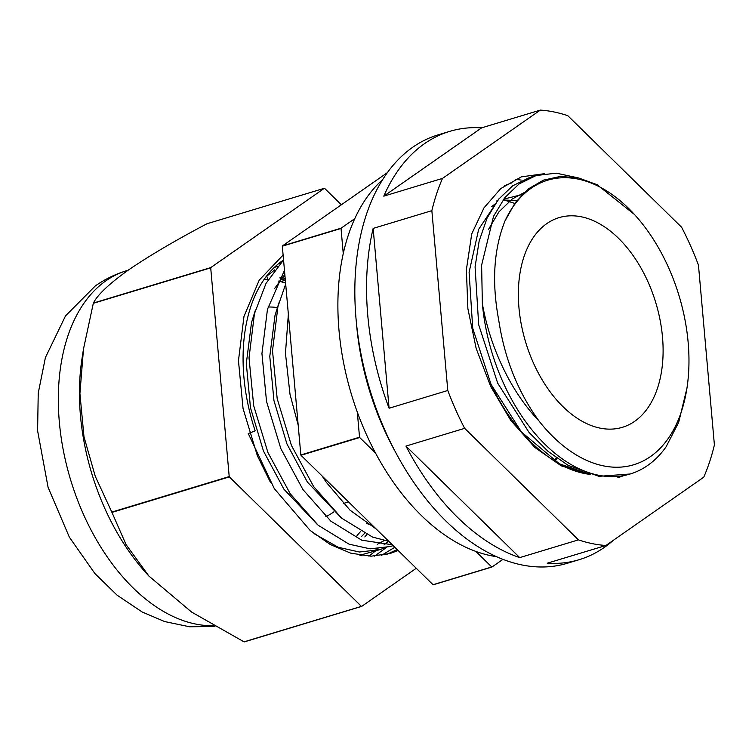 <?xml version="1.0" encoding="UTF-8"?>
<svg xmlns="http://www.w3.org/2000/svg" width="752" height="752" viewBox="0 0 752 752"><rect width="100%" height="100%" fill="white"/><g stroke="black" fill="none" stroke-linecap="round" stroke-linejoin="round"><path stroke-width="1.13" d="M356.476 323.633A204.958 127.238 73.2 0 0 383.37 427.738A204.958 127.238 73.2 0 0 395.054 451.256M382.608 179.643A204.958 127.238 73.2 0 0 365.763 433.058A204.958 127.238 73.2 0 0 496.564 556.668M569.913 468.881A150.193 93.248 73.2 0 0 571.163 466.992M499.234 198.443L478.667 229.322L469.098 272.28L472.726 328.276L491.047 384.375L521.427 431.986L559.403 463.824L590.17 474.38C553.698 470.432 513.597 433.49 490.896 384.065M578.335 471.852L579.247 470.752M455.703 409.774A223.729 138.894 73.2 0 0 464.651 428.349L578.429 539.861A223.729 138.894 73.2 0 0 605.924 545.482L703.759 477.172A223.729 138.894 73.2 0 0 714.4 444.93L698.458 265.099A223.729 138.894 73.2 0 0 690.552 245.81A223.729 138.894 73.2 0 0 681.603 227.236L567.826 115.714A223.729 138.894 73.2 0 0 540.331 110.102L442.496 178.412A223.729 138.894 73.2 0 0 431.855 210.654L447.788 390.485A223.729 138.894 73.2 0 0 455.703 409.774M540.331 110.102L481.628 127.849A223.729 138.894 73.2 0 0 449.687 131.374L437.946 134.918A223.729 138.894 73.2 0 0 385.259 431.065A223.729 138.894 73.2 0 0 567.412 563.248L579.153 559.695A223.729 138.894 73.2 0 0 613.247 540.368M605.924 545.482L547.221 563.22A223.729 138.894 73.2 0 0 579.153 559.695M464.651 428.349L405.948 446.086A223.729 138.894 73.2 0 0 519.726 557.608L578.429 539.861M544.655 173.656L521.399 176.852L500.804 188.536L484.006 207.834L471.739 233.881L466.381 269.733L467.876 308.64L476.176 348.458L490.755 386.594L510.73 420.377L534.738 447.374L561.161 465.798L588.327 474.202M431.855 210.654L373.152 228.401A223.729 138.894 73.2 0 0 389.085 408.233L447.788 390.485M449.687 131.374A223.729 138.894 73.2 0 0 383.793 196.159L442.496 178.412M514.725 203.407L503.248 199.712M521.239 180.104L515.43 179.239M405.948 446.086L519.726 557.608M373.152 228.401L389.085 408.233M481.628 127.849L383.793 196.159M128.451 269.987C149.404 255.699 175.573 240.302 206.96 223.767L324.366 188.282L210.795 267.58A216.689 134.523 73.2 0 0 210.71 267.844L93.304 303.329A216.689 134.523 73.2 0 1 93.389 303.065C97.563 294.765 109.247 283.739 128.451 269.987M280.007 277.826L284.829 280.355M278.879 263.426L280.035 263.557M283.438 260.089A151.218 93.878 73.2 0 0 255.163 430.877L248.263 433.528L274.32 488.659L310.162 530.461L330.269 544.504L350.723 553.162L371.018 556.198L390.203 553.472L398.118 550.483M366.75 534.634L364.823 536.947M377.25 544.326L384.328 540.509M210.71 267.844L229.21 476.599A216.689 134.523 73.2 0 0 229.351 476.909L361.421 606.366L244.015 641.851A216.689 134.523 73.2 0 0 244.25 641.898L361.656 606.413L416.27 568.277M229.21 476.599L111.804 512.084A216.689 134.523 73.2 0 0 111.945 512.394L229.351 476.909M210.795 267.58L93.389 303.065M341.361 204.77L324.591 188.329A216.689 134.523 73.2 0 0 324.366 188.282M83.331 350.018L81.949 358.986A183.836 114.125 73.2 0 0 146.913 573.889L148.887 576.06M244.015 641.851L191.591 612.053L148.896 576.051L126.035 544.57L111.945 512.394M111.804 512.084L95.278 476.326L83.989 436.837L79.919 393.569L83.481 349.041L93.304 303.329M394.838 547.268L381.292 555.484M375.483 550.972L368.931 556.151M282.254 277.15L285.252 279.208M397.169 549.552L386.631 554.44M386.302 547.55L374.571 556.132M362.821 554.647L361.825 555.521M268.079 307.042A109.519 67.99 -106.8 0 1 277.281 307.596M263.99 279.584A137.682 85.474 -106.8 0 1 268.116 279.669A137.682 85.474 -106.8 0 0 263.99 279.584M278.099 281.032A137.682 85.474 -106.8 0 1 285.6 283.119A137.682 85.474 -106.8 0 0 278.099 281.032M333.794 511.924A109.519 67.99 -106.8 0 1 325.813 516.586M361.345 554.967L360.452 555.324M359.879 555.23L379.619 549.721L359.4 552.015L338.259 547.287L313.969 533.572M373.048 551.282L378.059 548.772M383.962 544.974L388.605 541.243M391.867 544.354L390.974 544.871M384.827 547.86L379.619 549.731M270.541 482.53L257.363 455.74L243.046 408.515L238.459 360.678L243.977 316.46L259.205 280.158L283.109 255.041M283.551 259.985L266.058 283.307L254.458 313.631L249.025 357.905L253.706 405.76L267.938 452.554L290.206 493.726L318.218 525.291L349.116 544.194L370.106 548.828L390.185 546.535L393.164 545.632M392.281 544.758L361.74 540.19L330.852 521.155L302.887 489.486L280.844 448.643L266.528 401.418L261.94 353.581L267.458 309.363L284.463 270.344M285.675 284.04L277.939 306.534L272.506 350.808L277.187 398.663L291.419 445.447L313.687 486.629L341.699 518.194L372.597 537.097L388.709 541.252M376.282 529.079L350.018 510.176L326.368 482.389L322.157 476.025M298.187 425.106L290.009 394.321L285.459 353.299L288.354 314.214M686.943 388.201L678.671 422.38L666.018 446.942A156.454 97.13 -106.8 0 1 630.138 474.004A156.454 97.13 -106.8 0 1 502.75 381.574A156.454 97.13 -106.8 0 1 482.361 303.752C487.08 330.081 495.841 355.104 508.653 378.829C517.244 394.64 527.331 408.665 538.93 420.904A148.633 92.27 73.2 0 0 686.943 388.201A148.633 92.27 73.2 0 0 668.744 268.003A148.633 92.27 73.2 0 0 634.425 214.452A148.633 92.27 73.2 0 0 504.996 220.919L515.214 202.73L528.195 189.006L543.508 180.132L560.475 176.41L578.608 177.961L597.088 184.701L634.425 214.452M630.138 474.004L598.968 476.326L568.127 465.356L548.105 451.407L528.966 432.325L497.664 383.116L478.686 324.714L475.085 266.847L479.156 241.035L487.089 218.052L498.52 199.327L512.695 185.81L529.558 177.519L536.11 175.536L556.245 173.167L577.451 177.707M623.295 475.8L617.834 477.727M482.361 303.752L481.618 265.174L493.538 216.303L504.93 197.522L519.077 183.949L536.11 175.536M504.507 185.669L511.952 182.839M648.215 282.338A109.519 67.99 73.2 0 0 559.046 217.638A109.519 67.99 73.2 0 0 533.253 362.605A109.519 67.99 73.2 0 0 622.421 427.305A109.519 67.99 73.2 0 0 648.215 282.338M285.337 280.205L280.609 281.633M279.8 277.892L284.623 276.435A148.633 92.27 -106.8 0 1 285.017 276.604M283.307 272.083A148.633 92.27 -106.8 0 1 284.66 272.506M475.884 551.423L491.742 566.97A216.689 134.523 73.2 0 0 491.977 567.017L433.274 584.765A216.689 134.523 -106.8 0 1 433.039 584.718L300.969 455.261A216.689 134.523 -106.8 0 1 300.828 454.951L282.329 246.195A216.689 134.523 -106.8 0 1 282.414 245.932L387.289 172.706M555.108 461.324L556.865 458.203M343.25 253.518L341.032 228.458A216.689 134.523 73.2 0 1 341.117 228.185L354.756 218.663M375.53 453.061L359.672 437.514A216.689 134.523 73.2 0 1 359.531 437.203L357.313 412.134M502.975 559.338L491.977 567.017M341.117 228.185L282.414 245.932M491.742 566.97L433.039 584.718M359.672 437.514L300.969 455.261M359.531 437.203L300.828 454.951M341.032 228.458L282.329 246.195M504.996 220.919C493.697 249.203 491.62 282.357 498.773 320.38C504.517 358.366 517.902 391.877 538.93 420.904M488.386 229.595L498.952 211.829L512.197 199.045L523.984 192.672M581.55 471.664L576.286 471.213M491.714 206.546L494.985 204.093M503.69 199.13L522.067 194.58M587.162 473.6L586.551 473.816M496.621 200.972L497.345 200.822M503.032 200.004L516.897 200.502M556.132 457.677L554.412 460.891M278.926 302.84L274.997 315.483L269.789 356.363L273.944 400.59L286.916 443.887L307.342 482.023L341.07 517.649M255.445 309.937L251.516 322.58L246.308 363.46L250.463 407.687L263.435 450.984L283.861 489.12L317.588 524.746M277.732 266.142L274.17 267.552M366.591 523.383L373.359 526.212M284.829 274.452L274.405 288.824M274.743 269.836L266.02 276.774M361.533 536.467L364.438 533.525M357.05 535.509L360.593 531.495M267.797 279.65L266.753 276.097M214.931 626.482L189.579 626.773L164.679 621.566L142.175 611.996L117.133 595.208L94.902 573.569L69.363 537.172L48.081 487.324L37.6 430.736L38.23 393.136L45.402 357.576L65.537 315.849L95.269 285.948C104.923 279.208 115.366 274.123 126.627 270.701A183.836 114.125 73.2 0 0 105.957 280.787A183.836 114.125 73.2 0 0 71.346 482.22A183.836 114.125 73.2 0 0 213.577 625.702M126.627 270.701L128.037 270.278M348.561 501.913L343.326 503.492"/></g></svg>
